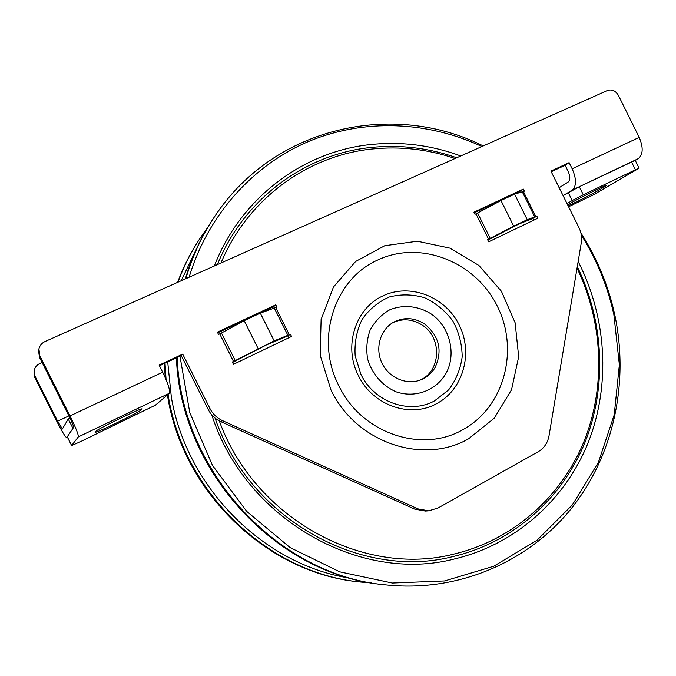 <?xml version="1.0" encoding="UTF-8"?>
<svg xmlns="http://www.w3.org/2000/svg" width="676" height="676" viewBox="0 0 676 676"><rect width="100%" height="100%" fill="white"/><g stroke="black" fill="none" stroke-linecap="round" stroke-linejoin="round"><path stroke-width="1.01" d="M430.561 313.554C417.954 305.839 403.014 304.42 389.782 309.785C381.484 314.543 374.96 321.218 370.211 329.82C366.831 339.175 365.978 348.917 367.634 359.049C371.935 373.862 382.455 385.928 396.178 391.852C415.005 398.257 435.386 390.821 445.459 374.293C457.069 354.824 449.979 326.187 430.561 313.554M424.503 323.914C414.346 317.543 404.104 316.934 393.778 322.097C380.411 329.339 374.842 347.92 381.813 362.767C388.615 377.681 406.394 385.464 420.565 379.946C426.835 377.487 431.694 373.304 435.15 367.414C442.755 350.472 439.206 335.972 424.503 323.914M419.399 380.36C440.997 372.062 442.552 337.662 422.196 325.088C412.546 318.996 402.719 318.21 392.714 322.714M219.286 420.894C254.776 519.016 363.882 577.431 453.765 554.109C513.042 540.065 561.072 496.945 583.726 442.129C606.076 387.069 603.102 322.469 577.042 268.169M517.774 193.302L517.106 192.761M455.083 158.505C428.009 149.252 400.276 146.101 371.885 149.041C307.935 155.548 247.839 198.567 220.976 262.989M577.296 266.682C603.981 321.514 607.268 386.934 584.816 442.788C562.052 498.381 513.464 542.203 453.393 556.475C361.356 580.532 249.444 519.312 215.052 418.081M217.393 264.595C244.146 198.414 305.467 154.086 370.752 147.495C400.15 144.47 428.804 147.9 456.731 157.77M518.12 192.288L518.965 192.981M214.36 265.947C240.893 197.35 303.879 151.204 370.972 144.52C401.747 141.394 431.668 145.213 460.745 155.97M522.861 192.187L524.348 193.437M578.166 261.494C606.549 317.137 610.918 384.205 588.543 441.682C565.854 498.905 516.295 544.222 454.728 558.9C360.266 583.777 245.202 519.54 211.782 414.887M177.12 357.511C181.455 472.102 278.825 575.47 385.244 584.833L383.774 584.664C277.591 575.327 180.526 472.135 176.402 357.849M185.351 278.892C191.899 256.703 201.414 236.304 213.878 217.697L214.706 216.472C202.039 235.358 192.423 256.094 185.849 278.673M385.244 584.833C458.066 592.776 528.15 561.993 571.152 508.774C613.935 455.176 629.212 382.27 614.737 314.627C608.315 285.39 597.035 258.156 580.895 232.916M483.213 145.948C393.635 100.834 274.186 126.142 214.706 216.472M581.343 235.18C596.798 259.761 607.631 286.227 613.85 314.56L619.368 364.744L614.231 414.76L598.429 462.266L572.378 504.879L536.997 540.259L493.759 566.226L444.681 580.938L392.342 583.025L339.732 571.837L290.105 547.577L246.715 511.394L212.484 465.409L189.753 412.512L179.968 356.176M189.136 277.202C208.014 214.41 253.466 164.724 308.907 141.343C364.592 118.292 428.018 121.291 481.895 146.531M168.037 394.353C182.875 492.136 268.499 573.4 360.35 582.011L359.066 581.867C267.502 573.282 182.199 492.322 167.42 394.885M165.214 377.605L164.403 363.485M177.619 282.348C183.441 266.623 190.902 251.954 200.028 238.349L200.747 237.276C191.452 251.151 183.864 266.116 177.991 282.179M207.49 227.812L200.747 237.276M165.02 363.198L166.076 379.625M360.35 582.011L371.935 582.991M350.472 578.233C264.595 565.187 187.024 488.756 171.383 397.471L167.699 361.939M181.202 280.743L197.24 247.255M69.856 417.827L68.242 418.951L62.378 428.973L57.629 421.199L68.884 415.892M68.242 418.951L72.957 428.347L66.747 437.566M34.763 377.428L34.273 370.203L34.763 377.428L57.19 422.077C62.209 431.905 65.378 437.085 66.687 437.617M34.273 370.203C35.017 367.178 36.842 364.972 39.74 363.57L42.089 362.513M631.477 161.885L635.398 169.794L639.116 168.206L635.22 160.339L579.29 186.728L563.091 195.66L572.183 190.108C576.586 186.162 576.586 179.055 572.166 168.789L639.2 137.389C643.442 147.444 643.146 154.534 638.296 158.649L572.183 190.108M568.212 192.533L572.192 200.552L583.287 194.781L579.29 186.728M635.398 169.794L583.287 194.781M572.192 200.552L567.037 203.603M593.612 194.73L568.601 206.763L593.612 194.73L639.116 168.206M567.688 204.929L570.316 203.383C578.732 198.33 607.538 184.058 606.845 185.283L600.094 189.483C593.646 193.277 575.766 202.377 568.11 205.766M35.042 376.219L57.629 421.199M635.271 160.449L638.296 158.649M78.332 436.899L71.614 445.526L80.038 441.876L155.421 405.169L169.262 393.305L78.332 436.899C78.577 434.727 75.805 427.731 70.017 415.917L39.774 355.677L38.912 348.926C39.74 345.537 41.785 343.07 45.047 341.524L607.462 90.491C611.932 89.088 615.574 90.719 618.396 95.384L639.2 137.389M70.017 415.917L162.662 372.18L159.139 365.158L182.697 354.097L209.949 408.532L208.259 409.588C211.064 415.039 215.247 419.052 220.79 421.63L222.581 420.675C216.996 418.081 212.779 414.033 209.949 408.532M559.145 187.708L568.178 182.038C570.35 180.036 570.341 176.487 568.144 171.391L565.119 165.29L569.124 162.646L550.915 171.129L578.935 227.592C581.318 232.51 582.104 237.546 581.301 242.701L549.039 435.707C547.687 442.898 544.07 448.247 538.18 451.745L437.938 508.048L428.677 510.819L417.945 508.876L222.581 420.675M569.124 162.646L572.166 168.789M275.757 307.639L289.294 334.738L290.418 334.197L291.55 336.454L233.482 364.322L232.333 362.023L235.248 360.595L221.458 333.014L244.18 320.669L260.302 313.132L276.89 307.107L275.757 304.851L217.385 332.144L218.534 334.443L221.458 333.014M488.672 241.822L487.616 239.701L513.701 226.164L527.246 219.683L536.803 216.134L537.834 218.221L488.672 241.822M475.988 213.844L474.991 214.309L473.944 212.188L523.368 189.086L524.399 191.164L514.58 194.164L500.967 200.527L475.988 213.844L488.613 239.228M38.912 348.926L38.566 350.506L39.419 357.207L39.774 355.677M417.945 508.876L414.734 509.121L220.79 421.63M414.734 509.121L425.398 511.048L428.677 510.819M140.709 410.205C138.555 412.656 94.784 433.823 95.079 432.251L95.916 431.254C97.014 429.252 142.889 407.07 141.977 408.955L140.709 410.205L140.278 409.352M39.419 357.207L69.408 416.94C72.281 422.804 73.676 426.294 73.574 427.426L67.254 436.84L71.614 445.526M565.119 165.29L551.236 171.763M208.259 409.588L181.219 355.584L159.46 365.8M533.803 220.148L532.958 218.449L519.134 223.908L487.802 240.073M520.148 192.66L519.624 191.587L512.374 194.975M505.285 198.296L474.248 212.813M289.075 337.637L288.153 335.795L266.243 345.03L232.544 362.446M274.388 308.222L273.611 306.676L257.024 314.433M248.624 318.362L217.723 332.812M289.294 334.738L274.16 340.865L235.248 360.595M290.418 334.197L288.153 335.795M273.611 306.676L275.757 304.851M536.803 216.134L532.958 218.449M519.624 191.587L523.368 189.086M162.662 372.18C168.18 383.723 170.386 390.762 169.262 393.305M181.219 355.584L182.697 354.097M600.094 189.483L599.511 188.317M604.057 187.176L603.685 186.415M468.654 438.741C423.184 465.206 356.083 442.848 330.978 389.984L320.179 355.255L321.108 319.478L333.496 286.954L355.644 261.46L384.762 245.718L417.405 241.222L449.946 248.143L478.929 265.491L501.415 291.28L515.137 322.798L518.669 356.776L511.546 389.722L494.333 418.106L468.654 438.741M219.717 333.893L233.507 361.466M523.435 191.612L535.848 216.599M71.631 445.476L67.27 436.789M360.933 374.386L355.179 355.965C354.317 342.969 356.607 330.817 362.066 319.503C369.164 309.329 378.273 301.817 389.376 296.967C401.121 294.009 412.901 294.28 424.722 297.795C435.961 303.11 445.349 310.867 452.895 321.075C458.936 332.271 462.029 344.177 462.19 356.776C460.508 369.172 455.979 380.225 448.585 389.925L434.524 400.876C409.707 414.734 374.2 402.347 360.933 374.386M358.432 375.662C343.18 346.577 355.28 308.332 382.785 295.97C409.926 282.754 445.298 296.57 459.173 324.936C473.437 353.117 463.237 389.807 436.485 403.724C410.205 418.444 372.51 405.338 358.432 375.662M377.842 259.964C420.759 239.71 475.667 261.933 497.291 306.169C519.506 350.109 504.262 407.484 462.511 429.868C421.52 453.512 361.423 433.265 338.938 385.92C314.585 339.513 334.375 278.842 377.842 259.964M274.355 308.239L287.9 335.364M260.302 313.132L274.16 340.865M244.18 320.669L258.114 348.546M534.809 217.055L522.396 192.052M477.611 213.024L490.235 238.417M500.967 200.527L513.701 226.164M514.58 194.164L527.246 219.683"/></g></svg>
